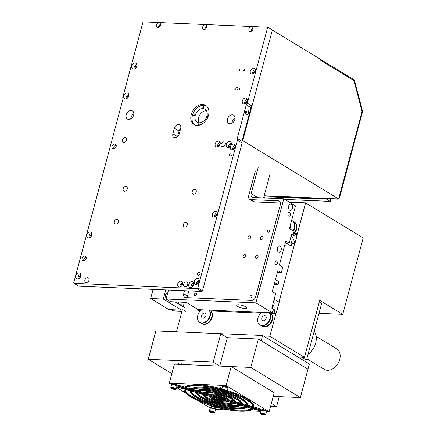 <?xml version="1.0" encoding="UTF-8"?>
<svg xmlns="http://www.w3.org/2000/svg" width="437" height="437" viewBox="0 0 437 437"><rect width="100%" height="100%" fill="white"/><g stroke="black" fill="none" stroke-linecap="round" stroke-linejoin="round"><path stroke-width="0.66" d="M122.655 97.866A2.398 1.748 121.3 0 1 122.824 99.56L73.787 282.57A0.798 0.584 -58.7 0 0 74.208 283.34L197.032 288.611A0.798 0.584 -58.7 0 0 197.846 287.89L237.433 140.168A2.398 1.748 121.3 0 1 237.258 138.474L246.266 104.858A2.398 1.748 121.3 0 1 247.331 103.214L267.701 27.203L143.025 21.85L122.655 97.866M267.701 27.203L272.377 30.049L252.007 106.065A2.398 1.748 -58.7 0 0 250.942 107.704L241.94 141.32A2.398 1.748 -58.7 0 0 242.109 143.019L202.528 290.742A0.798 0.584 121.3 0 1 201.708 291.457L78.884 286.186A0.798 0.584 121.3 0 1 78.665 286.126L73.99 283.274M231.938 123.3A4.802 3.496 121.3 0 1 232.129 122.01A4.802 3.496 121.3 0 1 235.046 118.192M199.13 122.792A7.598 5.539 121.3 0 1 198.671 117.553A7.598 5.539 121.3 0 1 206.483 110.708M130.718 118.951A4.802 3.496 121.3 0 1 130.903 117.668A4.802 3.496 121.3 0 1 133.826 113.849M177.553 136.737A4.08 2.972 121.3 0 1 177.569 136.666L179.072 131.067A4.08 2.972 121.3 0 1 180.71 128.418M198.283 124.266A0.639 0.464 -58.7 0 0 199.174 124.529A0.639 0.464 -58.7 0 0 199.108 123.742A0.639 0.464 -58.7 0 0 198.283 124.266M193.487 115.373A0.639 0.464 -58.7 0 0 194.47 115.412A0.639 0.464 -58.7 0 0 193.487 115.373M202.883 107.087A0.639 0.464 -58.7 0 0 203.779 107.349A0.639 0.464 -58.7 0 0 203.713 106.562A0.639 0.464 -58.7 0 0 202.883 107.087M194.667 124.856A11.198 8.161 121.3 0 1 194.104 111.451A11.198 8.161 121.3 0 1 206.269 105.798M206.941 115.947A7.598 5.539 -58.7 0 0 205.029 109.206A7.598 5.539 -58.7 0 0 196.344 112.817A7.598 5.539 -58.7 0 0 197.125 122.185A7.598 5.539 -58.7 0 0 206.941 115.947M208.471 115.434A0.639 0.464 -58.7 0 0 207.843 116.548A0.639 0.464 -58.7 0 0 208.099 116.592M208.504 115.33A11.198 8.161 -58.7 0 0 205.685 105.393A11.198 8.161 -58.7 0 0 192.886 110.714A11.198 8.161 -58.7 0 0 194.039 124.523A11.198 8.161 -58.7 0 0 208.504 115.33M233.877 88.651A0.639 0.464 -58.7 0 0 234.866 88.695A0.639 0.464 -58.7 0 0 233.877 88.651M238.881 69.975A0.639 0.464 -58.7 0 0 239.869 70.018A0.639 0.464 -58.7 0 0 238.881 69.975M238.815 88.864A0.639 0.464 -58.7 0 0 239.804 88.902A0.639 0.464 -58.7 0 0 238.815 88.864M113.462 148.951A2.638 1.923 -58.7 0 0 115.996 147.04A2.638 1.923 -58.7 0 0 115.494 144.232A2.638 1.923 -58.7 0 0 112.478 145.483A2.638 1.923 -58.7 0 0 112.751 148.738A2.638 1.923 -58.7 0 0 113.462 148.951M83.44 260.993A2.638 1.923 -58.7 0 0 85.974 259.086A2.638 1.923 -58.7 0 0 85.472 256.273A2.638 1.923 -58.7 0 0 82.456 257.53A2.638 1.923 -58.7 0 0 82.73 260.785A2.638 1.923 -58.7 0 0 83.44 260.993M80.84 276.069A3.201 2.332 -58.7 0 0 80.031 273.229A3.201 2.332 -58.7 0 0 75.901 275.856A3.201 2.332 -58.7 0 0 76.704 278.697A3.201 2.332 -58.7 0 0 80.84 276.069M91.846 234.986A3.201 2.332 -58.7 0 0 91.038 232.145A3.201 2.332 -58.7 0 0 86.908 234.773A3.201 2.332 -58.7 0 0 87.711 237.613A3.201 2.332 -58.7 0 0 91.846 234.986M187.397 224.733A2.6 1.895 -58.7 0 0 186.741 222.428A2.6 1.895 -58.7 0 0 183.382 224.558A2.6 1.895 -58.7 0 0 184.037 226.869A2.6 1.895 -58.7 0 0 187.397 224.733M247.271 101.127A3.201 2.332 -58.7 0 0 246.463 98.287A3.201 2.332 -58.7 0 0 242.333 100.914A3.201 2.332 -58.7 0 0 243.136 103.749A3.201 2.332 -58.7 0 0 247.271 101.127M255.274 71.247A3.201 2.332 -58.7 0 0 254.471 68.407A3.201 2.332 -58.7 0 0 250.335 71.034A3.201 2.332 -58.7 0 0 251.144 73.875A3.201 2.332 -58.7 0 0 255.274 71.247M128.762 96.036A3.201 2.332 -58.7 0 0 127.959 93.201A3.201 2.332 -58.7 0 0 123.824 95.829A3.201 2.332 -58.7 0 0 124.632 98.664A3.201 2.332 -58.7 0 0 128.762 96.036M136.77 66.162A3.201 2.332 -58.7 0 0 135.967 63.321A3.201 2.332 -58.7 0 0 131.832 65.949A3.201 2.332 -58.7 0 0 132.635 68.784A3.201 2.332 -58.7 0 0 136.77 66.162M252.957 29.213A2.6 1.895 -58.7 0 0 252.302 26.908A2.6 1.895 -58.7 0 0 248.948 29.039A2.6 1.895 -58.7 0 0 249.598 31.349A2.6 1.895 -58.7 0 0 252.957 29.213M206.668 27.225A2.6 1.895 -58.7 0 0 206.013 24.92A2.6 1.895 -58.7 0 0 202.653 27.056A2.6 1.895 -58.7 0 0 203.309 29.361A2.6 1.895 -58.7 0 0 206.668 27.225M160.379 25.237A2.6 1.895 -58.7 0 0 159.724 22.932A2.6 1.895 -58.7 0 0 156.364 25.067A2.6 1.895 -58.7 0 0 157.02 27.373A2.6 1.895 -58.7 0 0 160.379 25.237M234.86 119.481A4.802 3.496 -58.7 0 0 233.653 115.221A4.802 3.496 -58.7 0 0 228.169 117.504A4.802 3.496 -58.7 0 0 228.66 123.42A4.802 3.496 -58.7 0 0 234.86 119.481M196.202 191.865A2.6 1.895 -58.7 0 0 195.547 189.56A2.6 1.895 -58.7 0 0 192.193 191.696A2.6 1.895 -58.7 0 0 192.843 194.001A2.6 1.895 -58.7 0 0 196.202 191.865M118.394 221.772A2.6 1.895 -58.7 0 0 117.739 219.461A2.6 1.895 -58.7 0 0 114.379 221.597A2.6 1.895 -58.7 0 0 115.035 223.902A2.6 1.895 -58.7 0 0 118.394 221.772M127.2 188.904A2.6 1.895 -58.7 0 0 126.544 186.599A2.6 1.895 -58.7 0 0 123.185 188.729A2.6 1.895 -58.7 0 0 123.84 191.04A2.6 1.895 -58.7 0 0 127.2 188.904M200.009 274.004A1.601 1.164 -58.7 0 0 199.605 272.59A1.601 1.164 -58.7 0 0 197.54 273.901A1.601 1.164 -58.7 0 0 197.945 275.321A1.601 1.164 -58.7 0 0 200.009 274.004M232.031 154.49A1.601 1.164 -58.7 0 0 231.632 153.076A1.601 1.164 -58.7 0 0 229.562 154.387A1.601 1.164 -58.7 0 0 229.966 155.807A1.601 1.164 -58.7 0 0 232.031 154.49M187.724 284.438A2.638 1.923 -58.7 0 0 187.058 282.094A2.638 1.923 -58.7 0 0 183.649 284.263A2.638 1.923 -58.7 0 0 184.316 286.601A2.638 1.923 -58.7 0 0 187.724 284.438M225.252 144.379A2.638 1.923 -58.7 0 0 224.591 142.036A2.638 1.923 -58.7 0 0 221.177 144.205A2.638 1.923 -58.7 0 0 221.843 146.548A2.638 1.923 -58.7 0 0 225.252 144.379M199.239 281.532A3.201 2.332 -58.7 0 0 198.436 278.691A3.201 2.332 -58.7 0 0 194.301 281.319A3.201 2.332 -58.7 0 0 195.11 284.159A3.201 2.332 -58.7 0 0 199.239 281.532M217.255 214.305A3.201 2.332 -58.7 0 0 216.452 211.464A3.201 2.332 -58.7 0 0 212.316 214.092A3.201 2.332 -58.7 0 0 213.119 216.932A3.201 2.332 -58.7 0 0 217.255 214.305M235.27 147.078A3.201 2.332 -58.7 0 0 234.461 144.237A3.201 2.332 -58.7 0 0 230.332 146.865A3.201 2.332 -58.7 0 0 231.135 149.705A3.201 2.332 -58.7 0 0 235.27 147.078M193.711 284.695A3.201 2.332 -58.7 0 0 192.908 281.854A3.201 2.332 -58.7 0 0 188.773 284.482A3.201 2.332 -58.7 0 0 189.582 287.317A3.201 2.332 -58.7 0 0 193.711 284.695M231.239 144.636A3.201 2.332 -58.7 0 0 230.436 141.796A3.201 2.332 -58.7 0 0 226.3 144.423A3.201 2.332 -58.7 0 0 227.109 147.264A3.201 2.332 -58.7 0 0 231.239 144.636M182.6 284.214A3.201 2.332 -58.7 0 0 181.797 281.379A3.201 2.332 -58.7 0 0 177.662 284.006A3.201 2.332 -58.7 0 0 178.471 286.841A3.201 2.332 -58.7 0 0 182.6 284.214M220.128 144.161A3.201 2.332 -58.7 0 0 219.325 141.32A3.201 2.332 -58.7 0 0 215.19 143.948A3.201 2.332 -58.7 0 0 215.998 146.788A3.201 2.332 -58.7 0 0 220.128 144.161M133.635 115.139A4.802 3.496 -58.7 0 0 132.427 110.878A4.802 3.496 -58.7 0 0 126.227 114.816A4.802 3.496 -58.7 0 0 127.435 119.077A4.802 3.496 -58.7 0 0 133.635 115.139M126.501 140.14A2.638 1.923 -58.7 0 0 125.834 137.797A2.638 1.923 -58.7 0 0 122.426 139.966A2.638 1.923 -58.7 0 0 123.092 142.309A2.638 1.923 -58.7 0 0 126.501 140.14M88.973 280.199A2.638 1.923 -58.7 0 0 88.307 277.856A2.638 1.923 -58.7 0 0 84.898 280.024A2.638 1.923 -58.7 0 0 85.559 282.362A2.638 1.923 -58.7 0 0 88.973 280.199M180.689 128.489A4.08 2.972 -58.7 0 0 179.662 124.867A4.08 2.972 -58.7 0 0 174.396 128.221L172.894 133.82A4.08 2.972 -58.7 0 0 173.921 137.442A4.08 2.972 -58.7 0 0 179.186 134.093L180.689 128.489M243.819 70.188A0.639 0.464 -58.7 0 0 244.807 70.231A0.639 0.464 -58.7 0 0 243.819 70.188M235.822 88.733A1.322 0.961 -58.7 0 0 236.155 89.902A1.322 0.961 -58.7 0 0 237.859 88.82A1.322 0.961 -58.7 0 0 237.526 87.651A1.322 0.961 -58.7 0 0 235.822 88.733M242.109 143.019L237.433 140.168M248.407 113.112A2.398 1.524 92.5 0 0 247.79 110.151A2.398 1.524 92.5 0 0 245.812 110.84A2.398 1.524 92.5 0 0 245.692 113.571A2.398 1.524 92.5 0 0 247.107 114.641A2.398 1.524 92.5 0 0 248.407 113.112M247.331 103.214L252.007 106.065M245.616 111.359A1 0.634 -87.5 0 1 245.965 111.211A1 0.634 -87.5 0 1 246.512 112.566A1 0.634 -87.5 0 1 245.884 113.21A1 0.634 -87.5 0 1 245.539 113.036M113.822 148.93A2.638 1.923 121.3 0 1 116.155 145.095M83.8 260.971A2.638 1.923 121.3 0 1 86.133 257.142M80.845 274.316A3.201 2.332 -58.7 0 0 78.048 277.167A3.201 2.332 -58.7 0 0 78.043 278.921M80.932 275.594A1.797 1.311 -58.7 0 0 79.13 277.216A1.797 1.311 -58.7 0 0 79.217 278.413M91.852 233.238A3.201 2.332 -58.7 0 0 89.061 236.084A3.201 2.332 -58.7 0 0 89.05 237.837M91.939 234.511A1.797 1.311 -58.7 0 0 90.137 236.133A1.797 1.311 -58.7 0 0 90.224 237.329M247.315 99.516A3.201 2.332 -58.7 0 0 244.671 102.334A3.201 2.332 -58.7 0 0 244.622 103.94M247.347 100.778A1.797 1.311 -58.7 0 0 245.747 102.384A1.797 1.311 -58.7 0 0 245.752 103.389M255.323 69.641A3.201 2.332 -58.7 0 0 252.673 72.46A3.201 2.332 -58.7 0 0 252.63 74.066M255.35 70.898A1.797 1.311 -58.7 0 0 253.755 72.504A1.797 1.311 -58.7 0 0 253.76 73.514M128.811 94.43A3.201 2.332 -58.7 0 0 126.167 97.249A3.201 2.332 -58.7 0 0 126.118 98.855M128.839 95.687A1.797 1.311 -58.7 0 0 127.243 97.298A1.797 1.311 -58.7 0 0 127.249 98.303M136.819 64.55A3.201 2.332 -58.7 0 0 134.17 67.369A3.201 2.332 -58.7 0 0 134.126 68.975M136.847 65.812A1.797 1.311 -58.7 0 0 135.251 67.418A1.797 1.311 -58.7 0 0 135.257 68.423M253.056 28.301A2.6 1.895 -58.7 0 0 251.286 30.464A2.6 1.895 -58.7 0 0 251.188 31.377M252.837 29.579A1.36 0.989 -58.7 0 0 252.242 30.508A1.36 0.989 -58.7 0 0 252.22 30.59M206.767 26.318A2.6 1.895 -58.7 0 0 204.997 28.476A2.6 1.895 -58.7 0 0 204.898 29.388M206.548 27.597A1.36 0.989 -58.7 0 0 205.953 28.52A1.36 0.989 -58.7 0 0 205.931 28.607M160.477 24.33A2.6 1.895 -58.7 0 0 158.702 26.493A2.6 1.895 -58.7 0 0 158.604 27.4M160.253 25.608A1.36 0.989 -58.7 0 0 159.658 26.531A1.36 0.989 -58.7 0 0 159.642 26.619M199.288 279.92A3.201 2.332 -58.7 0 0 196.639 282.739A3.201 2.332 -58.7 0 0 196.595 284.35M199.316 281.182A1.797 1.311 -58.7 0 0 197.721 282.788A1.797 1.311 -58.7 0 0 197.726 283.799M217.304 212.699A3.201 2.332 -58.7 0 0 214.654 215.512A3.201 2.332 -58.7 0 0 214.605 217.123M217.331 213.955A1.797 1.311 -58.7 0 0 215.736 215.561A1.797 1.311 -58.7 0 0 215.741 216.572M235.314 145.472A3.201 2.332 -58.7 0 0 232.67 148.29A3.201 2.332 -58.7 0 0 232.621 149.896M235.346 146.728A1.797 1.311 -58.7 0 0 233.751 148.334A1.797 1.311 -58.7 0 0 233.751 149.345M193.76 283.083A3.201 2.332 -58.7 0 0 191.111 285.902A3.201 2.332 -58.7 0 0 191.067 287.513M193.788 284.345A1.797 1.311 -58.7 0 0 192.193 285.951A1.797 1.311 -58.7 0 0 192.198 286.962M231.288 143.03A3.201 2.332 -58.7 0 0 228.638 145.849A3.201 2.332 -58.7 0 0 228.595 147.455M231.315 144.286A1.797 1.311 -58.7 0 0 229.72 145.892A1.797 1.311 -58.7 0 0 229.725 146.903M182.65 282.608A3.201 2.332 -58.7 0 0 180 285.427A3.201 2.332 -58.7 0 0 179.957 287.033M182.677 283.864A1.797 1.311 -58.7 0 0 181.082 285.476A1.797 1.311 -58.7 0 0 181.087 286.481M220.177 142.555A3.201 2.332 -58.7 0 0 217.528 145.374A3.201 2.332 -58.7 0 0 217.484 146.979M220.204 143.811A1.797 1.311 -58.7 0 0 218.609 145.417A1.797 1.311 -58.7 0 0 218.615 146.428M150.65 298.493L163.301 299.034L181.508 310.117L168.857 309.576L150.65 298.493L153.092 289.37M181.923 311.423L173.871 311.073A4.08 2.589 -87.5 0 1 173.025 310.811L171.157 309.675M181.508 310.117A3.999 2.54 -87.5 0 1 182.65 309.757A3.999 2.54 -87.5 0 1 183.48 310.013L185.676 311.352M184.917 307.604A3.999 2.54 -87.5 0 1 184.086 307.342L175.139 301.896M165.743 289.917L163.301 299.034M167.568 293.549A2.398 1.524 92.5 0 0 167.049 293.385A2.398 1.524 92.5 0 0 165.465 295.33A2.398 1.524 92.5 0 0 166.366 298.034M178.859 302.06L178.372 303.862M271.164 313.586A7.8 5.686 121.3 0 1 272.338 319.889A7.8 5.686 121.3 0 1 262.266 326.292L261.867 326.046A7.8 5.686 121.3 0 1 261.151 325.494M270.978 313.575A7.8 5.686 121.3 0 1 271.94 319.644A7.8 5.686 121.3 0 1 261.867 326.046M269.487 312.695A7.8 5.686 121.3 0 1 270.405 318.71A7.8 5.686 121.3 0 1 260.332 325.112L259.928 324.866A7.8 5.686 121.3 0 1 257.967 317.95A7.8 5.686 121.3 0 1 261.741 312.362M269.274 312.684A7.8 5.686 121.3 0 1 270 318.464A7.8 5.686 121.3 0 1 259.928 324.866M263.282 320.824A2.797 2.043 121.3 0 1 261.823 318.114A2.797 2.043 121.3 0 1 264.685 315.59A2.797 2.043 121.3 0 1 266.144 318.3A2.797 2.043 121.3 0 1 263.282 320.824M210.984 311.002A7.8 5.686 121.3 0 1 212.163 317.306A7.8 5.686 121.3 0 1 202.091 323.708L201.692 323.462A7.8 5.686 121.3 0 1 200.971 322.91M210.803 310.997A7.8 5.686 121.3 0 1 211.765 317.06A7.8 5.686 121.3 0 1 201.692 323.462M209.312 310.112A7.8 5.686 121.3 0 1 210.224 316.126A7.8 5.686 121.3 0 1 200.151 322.528L199.753 322.282A7.8 5.686 121.3 0 1 197.792 315.367A7.8 5.686 121.3 0 1 201.566 309.778M209.094 310.106A7.8 5.686 121.3 0 1 209.826 315.88A7.8 5.686 121.3 0 1 199.753 322.282M203.107 318.24A2.797 2.043 121.3 0 1 201.648 315.53A2.797 2.043 121.3 0 1 204.505 313.007A2.797 2.043 121.3 0 1 205.969 315.716A2.797 2.043 121.3 0 1 203.107 318.24M293.473 221.603A7.8 5.686 121.3 0 1 294.292 221.985L294.691 222.225A7.8 5.686 121.3 0 1 296.657 229.146A7.8 5.686 121.3 0 1 294.298 233.445M294.292 221.985A7.8 5.686 121.3 0 1 296.253 228.906A7.8 5.686 121.3 0 1 293.697 233.418M291.594 220.439A7.8 5.686 121.3 0 1 292.353 220.805L292.752 221.046A7.8 5.686 121.3 0 1 294.718 227.967A7.8 5.686 121.3 0 1 293.369 230.955M292.353 220.805A7.8 5.686 121.3 0 1 294.314 227.726A7.8 5.686 121.3 0 1 292.97 230.714M290.228 225.53A2.797 2.043 121.3 0 1 289.851 228.813M319.321 301.869L321.687 303.311L306.479 360.077L301.798 357.231L298.012 357.067L304.458 357.346L269.848 336.277L263.402 335.998M304.458 357.346L319.726 300.35L342.734 314.361L363.213 237.947L305.594 202.866L296.767 235.816M294.685 243.567L278.997 302.136M276.239 312.433L269.848 336.277M318.999 313.34L342.734 314.361M176.461 331.809L182.316 309.964M183.169 306.785L184.37 302.295M289.327 202.173L305.594 202.866M213.19 362.093L220.8 333.71L262.599 335.507L309.363 363.977L307.965 369.21L258.393 339.03L227.344 337.697L220.8 333.71L155.867 330.924L148.263 359.307L213.19 362.093L219.74 366.08L227.344 337.697M262.599 335.507L261.195 340.734L307.965 369.21L300.356 397.594L250.783 367.413L258.393 339.03M171.85 373.668L148.263 359.307M271.355 403.438L276.594 406.628L270.569 406.372M273.234 396.43L300.356 397.594M250.783 367.413L219.74 366.08M276.594 406.628L279.254 396.687M227.109 391.197A35.992 9.188 15 0 1 253.739 407.688L253.935 406.94A35.992 9.188 -165 0 0 227.306 390.449M227.677 388.122L227.792 387.701A2.562 0.655 -165 0 0 227.808 387.657A2.562 0.655 -165 0 0 225.59 386.39A2.562 0.655 -165 0 0 222.881 386.292L222.537 386.887M175.641 385.287L184.873 387.93A35.992 9.188 15 0 1 221.259 389.493L221.455 388.75A35.992 9.188 -165 0 0 185.07 387.187L174.751 384.227A2.562 0.655 -165 0 0 171.943 384.145L171.817 384.615M221.259 389.493L222.204 387.859M222.406 387.111L221.455 388.75M184.873 387.93L185.07 387.187M210.492 408.082L211.765 405.886A35.992 9.188 15 0 1 184.196 389.099L176.734 386.964M211.568 405.826L210.541 407.595A2.562 0.655 -165 0 0 210.525 407.639A2.562 0.655 -165 0 0 210.519 407.683M215.403 409.491L216.676 407.295A35.992 9.188 15 0 0 253.061 408.857L260.856 411.091M171.801 384.62L169.321 383.107L226.104 385.543L269.132 411.736L266.264 411.616L266.39 411.146A2.562 0.655 -165 0 0 264.254 409.901L253.935 406.94M253.739 407.688L262.97 410.338M176.788 386.761L184.256 388.903A35.992 9.188 15 0 1 184.72 388.1L176.537 385.756M190.401 390.667A29.596 7.555 15 0 1 190.865 389.864L185.485 388.324A35.195 8.986 15 0 0 185.02 389.127L190.401 390.667L190.598 389.919L185.403 388.427M196.552 392.431A23.194 5.921 15 0 1 196.563 392.393A23.194 5.921 15 0 1 197.016 391.628L191.635 390.083A28.793 7.353 15 0 0 191.166 390.891L196.552 392.431M197.322 392.655L202.713 394.201A16.797 4.288 15 0 1 202.741 394.048A16.797 4.288 15 0 1 203.178 393.398L197.786 391.852A22.396 5.719 15 0 0 197.333 392.595A22.396 5.719 15 0 0 197.322 392.655L197.349 392.541M203.484 394.42L208.902 395.977A10.395 2.655 15 0 1 208.924 395.704A10.395 2.655 15 0 1 209.372 395.174L203.948 393.617A15.994 4.086 15 0 0 203.516 394.256A15.994 4.086 15 0 0 203.484 394.42L203.571 394.092M209.684 396.201L215.288 397.807A3.999 1.021 15 0 1 215.102 397.359A3.999 1.021 15 0 1 215.752 397.004L210.148 395.398A9.598 2.453 15 0 0 209.694 395.911A9.598 2.453 15 0 0 209.684 396.201L209.831 395.654M221.433 398.5A3.201 0.819 15 0 1 222.056 399.221A3.201 0.819 15 0 1 218.757 399.183A3.201 0.819 15 0 1 215.878 397.566A3.201 0.819 15 0 1 218.079 397.364A3.201 0.819 15 0 1 221.433 398.5M252.908 407.661A35.195 8.986 15 0 1 252.444 408.464L247.069 406.923A29.596 7.555 15 0 0 247.533 406.12L252.908 407.661M214.775 409.032L215.9 407.087A35.992 9.188 15 0 1 212.524 406.115L211.399 408.065A1.759 0.448 -165 0 1 211.399 408.06M221.127 398.058L221.903 396.725A9.598 2.453 15 0 0 218.527 395.758L217.752 397.091A3.999 1.021 15 0 1 221.127 398.058L221.33 397.309A3.999 1.021 -165 0 0 218.167 396.381M216.009 406.902L216.747 405.623A29.596 7.555 15 0 1 213.371 404.657L212.633 405.935A35.195 8.986 15 0 0 216.009 406.902L216.206 406.153A35.195 8.986 -165 0 1 213.032 405.246M240.738 405.323A23.194 5.921 15 0 1 218.374 404.362L217.631 405.645A28.793 7.353 15 0 0 246.135 406.869L240.738 405.323M217.702 403.974L218.445 402.69A16.797 4.288 15 0 1 215.07 401.723L214.327 403.007A22.396 5.719 15 0 0 217.702 403.974L217.905 403.225A22.396 5.719 -165 0 1 214.725 402.319M218.549 402.51L219.298 401.215A10.395 2.655 15 0 1 215.922 400.248L215.173 401.537A15.994 4.086 15 0 0 218.549 402.51L218.751 401.761A15.994 4.086 -165 0 1 215.572 400.855M211.869 405.705A35.195 8.986 15 0 1 184.966 389.323L190.352 390.869A29.596 7.555 15 0 0 212.611 404.422L211.869 405.705L212.415 404.362M252.291 408.633A35.195 8.986 15 0 1 216.779 407.109L217.522 405.831A29.596 7.555 15 0 0 246.905 407.087L252.291 408.633M216.856 405.438A28.793 7.353 15 0 1 213.48 404.471L214.223 403.193A23.194 5.921 15 0 0 217.593 404.159L216.856 405.438L217.397 404.105M212.721 404.236A28.793 7.353 15 0 1 191.122 391.088L196.519 392.634A23.194 5.921 15 0 0 213.464 402.952L212.721 404.236L213.267 402.892M213.567 402.767A22.396 5.719 15 0 1 197.289 392.858L202.708 394.409A16.797 4.288 15 0 0 214.316 401.477L213.567 402.767L214.119 401.417M218.478 404.176L219.227 402.887A16.797 4.288 15 0 0 234.549 403.548L239.968 405.099A22.396 5.719 15 0 1 218.478 404.176M214.425 401.297A15.994 4.086 15 0 1 203.484 394.633L208.962 396.206A10.395 2.655 15 0 0 215.179 399.992L214.425 401.297L214.988 399.921M233.773 403.324A15.994 4.086 15 0 1 219.33 402.701L220.09 401.401A10.395 2.655 15 0 0 228.294 401.75L233.773 403.324M220.199 401.21L221.013 399.8A3.999 1.021 15 0 0 221.575 399.822L227.502 401.521A9.598 2.453 15 0 1 220.199 401.21M216.801 398.73L216.031 400.063A9.598 2.453 15 0 0 219.407 401.035L220.177 399.697A3.999 1.021 15 0 1 216.801 398.73M215.288 399.8A9.598 2.453 15 0 1 209.755 396.435L215.681 398.134A3.999 1.021 15 0 0 216.102 398.391L215.288 399.8L215.933 398.293M261.861 410.228L253.678 407.885A35.992 9.188 15 0 1 253.214 408.688L260.911 410.895M241.382 404.356L246.763 405.902A28.793 7.353 15 0 1 246.299 406.705L240.918 405.159A23.194 5.921 15 0 0 241.371 404.4L241.382 404.356A23.194 5.921 15 0 1 241.371 404.4M225.732 391.65L225.317 392.366A29.596 7.555 15 0 1 247.582 405.924L252.968 407.464A35.195 8.986 15 0 0 227.022 391.383M241.415 404.154A23.194 5.921 15 0 0 224.471 393.835L225.213 392.552A28.793 7.353 15 0 1 246.812 405.7L241.415 404.154L241.617 403.406A23.194 5.921 -165 0 0 224.864 393.153M235.188 402.739A16.797 4.288 15 0 0 235.221 402.586L240.612 404.138A22.396 5.719 15 0 1 240.596 404.192A22.396 5.719 15 0 1 240.148 404.941L234.756 403.389A16.797 4.288 15 0 0 235.188 402.739L235.232 402.592M229.01 401.084A10.395 2.655 15 0 0 229.026 400.811L234.445 402.368A15.994 4.086 15 0 1 234.418 402.532A15.994 4.086 15 0 1 233.981 403.171L228.562 401.614A10.395 2.655 15 0 0 229.01 401.084L229.081 400.827M235.226 402.379A16.797 4.288 15 0 0 223.613 395.31L224.361 394.021A22.396 5.719 15 0 1 240.645 403.93L235.226 402.379L235.428 401.63A16.797 4.288 -165 0 0 224.012 394.627M222.826 399.429A3.999 1.021 15 0 0 222.641 398.981L228.245 400.587A9.598 2.453 15 0 1 228.234 400.876A9.598 2.453 15 0 1 227.781 401.39L222.176 399.784A3.999 1.021 15 0 0 222.826 399.429L222.925 399.063M228.972 400.582L234.451 402.155A15.994 4.086 15 0 0 223.509 395.496L222.755 396.796A10.395 2.655 15 0 1 228.972 400.582L229.168 399.833A10.395 2.655 -165 0 0 223.143 396.119M222.253 398.653L228.174 400.358A9.598 2.453 15 0 0 222.646 396.987L221.827 398.397A3.999 1.021 15 0 1 222.253 398.653L222.449 397.91A3.999 1.021 -165 0 0 222.204 397.752M222.007 396.539L222.755 395.25A15.994 4.086 15 0 0 219.379 394.278L218.631 395.572A10.395 2.655 15 0 1 222.007 396.539L222.209 395.791A10.395 2.655 -165 0 0 219.035 394.873M209.64 395.037A10.395 2.655 15 0 1 217.845 395.387L218.598 394.087A15.994 4.086 15 0 0 204.161 393.464L209.64 395.037L209.836 394.289L205.324 392.994M216.916 396.987L217.735 395.578A9.598 2.453 15 0 0 210.432 395.267L216.359 396.965A3.999 1.021 15 0 1 216.916 396.987L217.118 396.239A3.999 1.021 -165 0 0 216.555 396.217L212.213 394.972M222.859 395.064L223.607 393.781A22.396 5.719 15 0 0 220.232 392.814L219.489 394.098A16.797 4.288 15 0 1 222.859 395.064L223.061 394.316A16.797 4.288 -165 0 0 219.887 393.404M203.385 393.24A16.797 4.288 15 0 1 218.708 393.901L219.45 392.612A22.396 5.719 15 0 0 197.966 391.689L203.385 393.24L203.582 392.497L198.901 391.153M223.711 393.6L224.454 392.317A28.793 7.353 15 0 0 221.078 391.35L220.335 392.628A23.194 5.921 15 0 1 223.711 393.6L223.913 392.852A23.194 5.921 -165 0 0 220.74 391.934M197.191 391.465A23.194 5.921 15 0 1 219.56 392.426L220.303 391.142A28.793 7.353 15 0 0 191.799 389.919L197.191 391.465L197.393 390.722L192.613 389.351M221.761 390.165L221.182 391.164A29.596 7.555 15 0 1 224.558 392.136L224.902 391.536M191.029 389.7A29.596 7.555 15 0 1 220.406 390.962L221.149 389.678A35.195 8.986 15 0 0 185.638 388.154L191.029 389.7L191.226 388.952L186.375 387.559M184.256 388.903L184.452 388.16A35.992 9.188 -165 0 1 184.501 388.04M176.777 385.958L184.452 388.16M191.543 390.192L196.748 391.683A23.194 5.921 -165 0 1 196.759 391.645A23.194 5.921 -165 0 1 196.787 391.563M197.688 391.956L202.899 393.447M203.839 393.721L209.055 395.217M210.006 395.49L215.206 396.982M216.342 397.293A3.201 0.819 -165 0 0 218.953 398.435A3.201 0.819 -165 0 0 221.788 398.752M247.489 406.241L252.646 407.721A35.195 8.986 -165 0 0 252.733 407.612M215.042 406.847L214.496 408.895A1.759 0.448 -165 0 0 214.687 408.781L215.698 407.033M221.706 396.659L221.33 397.309M216.544 405.569L216.206 406.153M218.03 404.952A28.793 7.353 -165 0 0 245.523 406.694M218.243 402.641L217.905 403.225M219.095 401.166L218.751 401.761M185.102 389.362A35.195 8.986 -165 0 0 212.071 404.957M217.184 406.415A35.195 8.986 -165 0 0 251.756 408.48M213.879 403.783A28.793 7.353 -165 0 0 217.052 404.695M191.335 391.148A28.793 7.353 -165 0 0 212.917 403.488M197.628 392.956A22.396 5.719 -165 0 0 213.769 402.024M218.882 403.482A22.396 5.719 -165 0 0 239.23 404.886M204.052 394.797A15.994 4.086 -165 0 0 214.622 400.549M219.735 402.007A15.994 4.086 -165 0 0 232.806 403.045M220.603 400.505A9.598 2.453 -165 0 0 225.918 401.068M216.424 399.38A9.598 2.453 -165 0 0 219.609 400.287L219.969 399.664M210.94 396.774A9.598 2.453 -165 0 0 215.49 399.052M253.629 408.005L261.484 410.256M241.344 404.476L246.501 405.957A28.793 7.353 -165 0 0 246.588 405.847M253.028 406.678L247.779 405.175A29.596 7.555 -165 0 0 225.716 391.683M246.796 404.891L241.617 403.406M235.199 402.712L240.345 404.192A22.396 5.719 -165 0 0 240.443 404.088M229.048 400.947L234.183 402.422A15.994 4.086 -165 0 0 234.292 402.324M240.503 403.089L235.428 401.63M222.892 399.183L227.983 400.647A9.598 2.453 -165 0 0 228.125 400.554M234.085 401.242L229.168 399.833M227.191 399.271L222.449 397.91M222.559 395.185L222.209 395.791M218.396 394.037L218.041 394.644A10.395 2.655 -165 0 0 209.836 394.289M217.528 395.534L217.118 396.239M223.405 393.721L223.061 394.316M219.248 392.557L218.904 393.153A16.797 4.288 -165 0 0 203.582 392.497M224.257 392.257L223.913 392.852M220.101 391.088L219.756 391.678A23.194 5.921 -165 0 0 197.393 390.722M222.438 390.711A29.596 7.555 -165 0 0 221.586 390.476M220.947 389.624L220.609 390.214A29.596 7.555 -165 0 0 191.226 388.952M196.574 392.35L196.748 391.683M252.444 408.464L252.646 407.721M219.407 401.035L219.609 400.287M246.299 406.705L246.501 405.957M247.582 405.924L247.779 405.175M240.148 404.941L240.345 404.192M233.981 403.171L234.183 402.422M227.781 401.39L227.983 400.647M217.845 395.387L218.041 394.644M216.359 396.965L216.555 396.217M218.708 393.901L218.904 393.153M219.56 392.426L219.756 391.678M224.558 392.136L224.727 391.503M220.406 390.962L220.609 390.214M227.098 391.23L227.841 388.466A2.797 0.716 -165 0 0 225.317 387.051A2.797 0.716 -165 0 0 222.433 387.018L221.69 389.782L222.296 390.629C227.497 392.563 227.022 391.224 227.098 391.23A2.797 0.716 -165 0 0 224.58 389.815A2.797 0.716 -165 0 0 221.69 389.782M224.968 391.219L225.853 391.071L225.071 390.596L222.815 390.394L224.968 391.219L225.104 390.705M176.177 389.045L176.919 386.281A2.797 0.716 -165 0 0 174.401 384.866A2.797 0.716 -165 0 0 171.512 384.833L170.769 387.597L171.375 388.438C176.575 390.378 176.106 389.039 176.177 389.045A2.797 0.716 -165 0 0 173.658 387.63A2.797 0.716 -165 0 0 170.769 387.597M174.046 389.034L174.931 388.886L174.15 388.406L171.894 388.203L174.046 389.034L174.183 388.515M265.68 414.718L266.423 411.954A2.797 0.716 -165 0 0 263.904 410.54A2.797 0.716 -165 0 0 261.015 410.507L260.272 413.271L260.878 414.118C266.078 416.051 265.609 414.713 265.68 414.718A2.797 0.716 -165 0 0 263.161 413.304A2.797 0.716 -165 0 0 260.272 413.271M263.549 414.708L264.434 414.56L263.653 414.085L261.397 413.883L263.549 414.708L263.686 414.194M214.758 412.533L215.501 409.769A2.797 0.716 -165 0 0 212.983 408.355A2.797 0.716 -165 0 0 210.093 408.322L209.35 411.086L209.957 411.927C215.157 413.866 214.687 412.528 214.758 412.533A2.797 0.716 -165 0 0 212.24 411.119A2.797 0.716 -165 0 0 209.35 411.086M212.628 412.523L213.513 412.375L212.732 411.894L210.476 411.692L212.628 412.523L212.77 412.004M169.321 383.107L174.407 364.136L231.189 366.572L274.212 392.765L269.132 411.736M176.586 387.532L186.02 393.273M199.119 401.248L210.388 408.109L210.525 407.639M260.78 411.381L248.238 410.84M229.245 410.026L215.436 409.436M226.104 385.543L231.189 366.572M316.148 336.332L336.681 348.835A11.996 8.745 121.3 0 1 338.965 361.601A11.996 8.745 121.3 0 1 327.439 370.286A11.996 8.745 121.3 0 1 324.205 369.331L306.834 358.755M306.479 360.077L302.688 359.913M314.192 331.284A15.994 11.662 121.3 0 1 307.965 354.516M284.52 245.818L291.118 246.102L291.829 243.447L294.915 243.578L296.843 236.384L296.461 233.538L294.871 235.188L294.636 236.067L291.878 234.39L291.43 236.062L291.108 236.046M293.555 233.413L296.461 233.538M294.915 243.578A16.797 10.668 92.5 0 0 291.43 236.062M291.555 234.379L291.878 234.39M293.101 235.111L294.871 235.188M285.23 243.174L286.393 243.223L291.118 246.102M291.829 243.447A16.797 10.668 92.5 0 0 290.315 239.006M274.824 310.019L274.583 310.904L274.966 313.75L276.555 312.1L279.194 302.257L274.469 299.378L273.567 302.737L274.267 303.163L273.469 306.151L272.764 305.725L272.065 308.342L274.824 310.019L273.049 309.942M274.966 313.75L270.05 313.537M260.818 313.143L209.869 310.953M200.643 310.56L197.814 310.439L197.666 309.303M274.583 310.904L272.814 310.827M273.567 302.737L273.245 302.726M274.267 303.163L273.136 303.12M274.469 299.378L274.146 299.361M272.764 305.725L272.442 305.714M338.626 198.966L242.754 140.599L272.377 30.049L353.735 79.583A2.797 1.775 92.5 0 1 354.686 81.053L362.322 110.49A2.797 1.775 92.5 0 1 362.306 112.631L339.696 197.011L339.227 196.726L361.836 112.347A1.999 1.267 92.5 0 0 361.847 110.818A1.999 1.267 -87.5 0 1 361.836 112.347L338.626 198.966L264.177 195.771L337.244 199.174A2.398 1.748 121.3 0 0 338.183 198.944M242.136 140.572L242.754 140.599M354.216 81.375L361.847 110.818L354.216 81.38A1.999 1.267 -87.5 0 0 353.533 80.326A1.999 1.267 92.5 0 1 354.216 81.375M320.348 60.12L353.533 80.326L320.348 60.126L320.545 59.372L320.348 60.126M325.756 198.677L330.077 201.31A1.601 0.41 15 0 1 330.17 201.37L284.815 199.419M331.126 198.906L330.17 201.37M316.607 198.349L317.546 198.917L272.486 196.983L271.29 196.339M265.581 198.016L263.855 196.967M272.644 196.399L272.486 196.983M339.696 197.011A2.398 1.748 121.3 0 1 338.735 198.567M264.106 196.033L337.244 199.174M272.278 312.816L198.212 309.636L186.288 302.377L170.55 301.699L166.109 298.995L255.913 302.852L272.278 312.816L273.278 309.079L271.787 308.172L275.676 293.642L272.262 291.561L274.687 282.526L278.101 284.602L278.877 281.69L275.463 279.614L277.888 270.574L281.302 272.65L282.794 267.089L279.38 265.008L285.782 241.104L289.196 243.185L291.599 234.221L293.096 235.133L294.096 231.397L289.42 228.551L295.483 205.914L283.793 198.797L255.913 302.852M245.731 306.779A5.2 1.327 -165 0 0 240.279 304.933A5.2 1.327 -165 0 0 236.696 305.261A5.2 1.327 -165 0 0 237.706 306.435A5.2 1.327 -165 0 0 243.158 308.282A5.2 1.327 -165 0 0 246.741 307.954A5.2 1.327 -165 0 0 245.731 306.779M166.109 298.995L168.507 290.037M258.158 167.475L251.155 193.618A3.999 2.917 -58.7 0 0 252.16 197.169A3.999 2.917 -58.7 0 0 253.242 197.486L283.793 198.797M184.556 290.725L183.758 293.708A3.999 2.917 -58.7 0 0 184.764 297.258A3.999 2.917 -58.7 0 0 185.84 297.575L251.575 300.399A3.999 2.917 -58.7 0 0 255.661 296.794L280.341 204.696A3.999 2.917 -58.7 0 0 279.33 201.146A3.999 2.917 -58.7 0 0 278.254 200.829L250.789 199.649A3.999 2.917 121.3 0 1 249.707 199.332A3.999 2.917 121.3 0 1 248.702 195.781L255.306 171.129M281.171 250.199A3.201 2.032 92.5 0 0 280.101 246.075A3.201 2.032 92.5 0 0 279.434 245.867A3.201 2.032 92.5 0 0 277.271 248.975A3.201 2.032 92.5 0 0 279.161 252.258A3.201 2.032 92.5 0 0 281.171 250.199M292.38 208.373A3.201 2.032 92.5 0 0 291.31 204.243A3.201 2.032 92.5 0 0 290.643 204.035A3.201 2.032 92.5 0 0 288.48 207.143A3.201 2.032 92.5 0 0 290.37 210.426A3.201 2.032 92.5 0 0 292.38 208.373M288.005 213.529A1.999 1.267 92.5 0 0 289.086 216.239A1.999 1.267 92.5 0 0 290.441 214.294A1.999 1.267 92.5 0 0 289.261 212.24A1.999 1.267 92.5 0 0 288.005 213.529M274.977 262.156A1.999 1.267 92.5 0 0 276.058 264.866A1.999 1.267 92.5 0 0 277.413 262.921A1.999 1.267 92.5 0 0 276.228 260.867A1.999 1.267 92.5 0 0 274.977 262.156M277.375 272.486L281.302 272.65M274.174 284.432L278.101 284.602M196.421 294.483A1.322 0.961 -58.7 0 0 196.093 293.309A1.322 0.961 -58.7 0 0 194.585 293.937A1.322 0.961 -58.7 0 0 194.716 295.565A1.322 0.961 -58.7 0 0 196.421 294.483M187.369 297.641A3.999 2.917 121.3 0 1 187.495 295.986L188.86 290.911M249.707 199.332L253.449 201.61A3.999 2.917 -58.7 0 0 254.531 201.927L280.467 203.041M251.974 296.865A1.322 0.961 -58.7 0 0 251.641 295.696A1.322 0.961 -58.7 0 0 250.133 296.324A1.322 0.961 -58.7 0 0 250.264 297.947A1.322 0.961 -58.7 0 0 251.974 296.865M269.585 231.135A1.322 0.961 -58.7 0 0 269.252 229.96A1.322 0.961 -58.7 0 0 267.744 230.589A1.322 0.961 -58.7 0 0 267.881 232.216A1.322 0.961 -58.7 0 0 269.585 231.135M263.052 238.028A1.721 1.251 -58.7 0 0 262.621 236.504A1.721 1.251 -58.7 0 0 260.654 237.324A1.721 1.251 -58.7 0 0 260.834 239.443A1.721 1.251 -58.7 0 0 263.052 238.028M258.048 256.705A1.721 1.251 -58.7 0 0 257.617 255.181A1.721 1.251 -58.7 0 0 255.65 255.995A1.721 1.251 -58.7 0 0 255.831 258.114A1.721 1.251 -58.7 0 0 258.048 256.705M250.712 237.499A1.721 1.251 -58.7 0 0 250.275 235.975A1.721 1.251 -58.7 0 0 248.314 236.794A1.721 1.251 -58.7 0 0 248.489 238.913A1.721 1.251 -58.7 0 0 250.712 237.499M245.709 256.175A1.721 1.251 -58.7 0 0 245.272 254.651A1.721 1.251 -58.7 0 0 243.311 255.465A1.721 1.251 -58.7 0 0 243.485 257.584A1.721 1.251 -58.7 0 0 245.709 256.175M263.598 197.934L269.853 174.592M285.274 243.016L289.196 243.185M74.208 283.34L78.884 286.186M201.708 291.457L197.032 288.611M197.846 287.89L202.528 290.742M237.258 138.474L241.94 141.32M250.942 107.704L246.266 104.858M174.396 128.221L179.072 131.067M172.894 133.82L177.569 136.666M181.803 309.942L183.48 310.013M173.025 310.811L181.983 311.193M183.677 304.873L179.749 304.704M222.744 386.8L222.881 386.292M174.571 384.915L174.751 384.227M210.405 408.103L210.541 407.595M264.074 410.589L264.254 409.901M222.357 390.645A2.562 0.655 -165 0 0 226.617 391.563A2.562 0.655 -165 0 0 224.023 389.984A2.562 0.655 -165 0 0 222.357 390.645M224.186 390.405L224.023 391.017M223.76 390.268L223.607 390.831L223.76 390.268M171.441 388.46A2.562 0.655 -165 0 0 175.696 389.378A2.562 0.655 -165 0 0 173.107 387.799A2.562 0.655 -165 0 0 171.441 388.46M173.265 388.214L173.101 388.832M172.839 388.083L172.686 388.646L172.844 388.083M260.944 414.134A2.562 0.655 -165 0 0 265.199 415.052A2.562 0.655 -165 0 0 262.61 413.473A2.562 0.655 -165 0 0 260.944 414.134M262.768 413.894L262.604 414.505M262.342 413.757L262.189 414.32L262.342 413.757M210.022 411.949A2.562 0.655 -165 0 0 214.277 412.867A2.562 0.655 -165 0 0 211.688 411.288A2.562 0.655 -165 0 0 210.022 411.949M211.847 411.709L211.683 412.32M211.421 411.572L211.273 412.135L211.426 411.572M330.722 198.89L330.077 201.31M250.789 199.649L254.531 201.927M278.254 200.829L280.112 201.96M183.758 293.708L187.495 295.986M257.83 197.682L251.155 193.618M227.682 388.127L227.808 387.657M196.563 392.393L196.759 391.645M202.741 394.048L202.937 393.327M208.924 395.704L209.088 395.092M215.102 397.359L215.239 396.856M225.355 390.847L225.273 391.137M224.088 385.456L223.919 386.089M232.451 366.627L232.282 367.238M174.434 388.662L174.358 388.952M178.629 362.901L178.252 364.3M173.172 383.271L173.003 383.904M181.721 363.731L181.53 364.442M263.937 414.336L263.861 414.626M268.132 388.58L268.018 388.996M271.219 389.405L270.869 390.727M213.016 412.151L212.939 412.441M220.303 387.22L219.997 388.367M219.74 389.307L219.571 389.946M219.319 390.891L219.15 391.525M218.893 392.47L218.724 393.109M217.604 397.299L217.435 397.916M217.178 398.883L216.992 399.565M216.741 400.516L216.566 401.161M216.315 402.106L216.14 402.739M215.889 403.684L215.72 404.323M215.468 405.268L215.294 405.902M330.339 201.419L284.897 199.469"/></g></svg>

